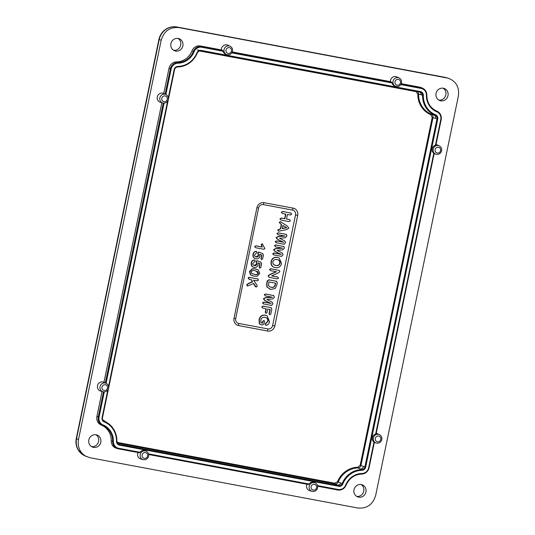 <?xml version="1.0" encoding="UTF-8"?>
<svg xmlns="http://www.w3.org/2000/svg" width="535" height="535" viewBox="0 0 535 535"><rect width="100%" height="100%" fill="white"/><g stroke="black" fill="none" stroke-linecap="round" stroke-linejoin="round"><path stroke-width="0.8" d="M443.348 88.228A6.44 6.066 110.3 0 0 436.192 92.909A6.44 6.066 110.3 0 0 439.81 100.567A6.44 6.066 110.3 0 0 440.733 100.821A6.44 6.066 110.3 0 0 447.889 96.146A6.44 6.066 110.3 0 0 444.271 88.482A6.44 6.066 110.3 0 0 443.348 88.228M178.202 38.46A6.44 6.066 110.3 0 0 171.046 43.141A6.44 6.066 110.3 0 0 174.664 50.798A6.44 6.066 110.3 0 0 175.594 51.052A6.44 6.066 110.3 0 0 182.749 46.371A6.44 6.066 110.3 0 0 179.131 38.714A6.44 6.066 110.3 0 0 178.202 38.46M96.126 434.788A6.44 6.066 110.3 0 0 88.97 439.469A6.44 6.066 110.3 0 0 92.588 447.126A6.44 6.066 110.3 0 0 93.518 447.38A6.44 6.066 110.3 0 0 100.674 442.699A6.44 6.066 110.3 0 0 97.056 435.042A6.44 6.066 110.3 0 0 96.126 434.788M361.272 484.556A6.44 6.066 110.3 0 0 354.116 489.237A6.44 6.066 110.3 0 0 357.734 496.895A6.44 6.066 110.3 0 0 358.657 497.155A6.44 6.066 110.3 0 0 365.813 492.474A6.44 6.066 110.3 0 0 362.195 484.81A6.44 6.066 110.3 0 0 361.272 484.556M161.871 102.707L103.964 382.324A4.715 4.44 110.3 0 0 97.551 385.534A4.715 4.44 110.3 0 0 100.553 391.072L102.994 391.767A4.514 4.253 -69.7 0 1 105.174 383.02A4.514 4.253 -69.7 0 1 106.117 383.321L103.81 382.257M392.101 82.978A4.588 4.327 -69.7 0 0 395.051 86.148L396.341 86.503A4.514 4.253 -69.7 0 1 393.098 81.106A4.514 4.253 -69.7 0 1 399.097 77.97L396.789 76.906A4.715 4.44 110.3 0 0 390.389 81.641A3664.583 284.727 12.2 0 0 391.787 82.243L392.101 82.978L231.782 52.885M223.108 51.253A4.588 4.327 -69.7 0 0 226.058 54.43L227.348 54.777A4.514 4.253 -69.7 0 1 224.105 49.387A4.514 4.253 -69.7 0 1 230.103 46.244L227.796 45.181A4.715 4.44 110.3 0 0 221.396 49.915A3664.583 284.727 12.2 0 0 222.794 50.524L223.108 51.253L201.762 47.247A7.115 6.708 110.3 0 0 194.105 51.688A18.016 16.973 -69.7 0 1 177.928 63.197A7.115 6.708 110.3 0 0 171.146 69.028L165.87 94.501M139.495 452.784L118.395 448.825L139.501 452.791L140.056 452.289A4.588 4.327 -69.7 0 1 145.373 450.778L146.242 451.179A4.514 4.253 -69.7 0 0 140.25 454.315A4.514 4.253 -69.7 0 0 143.126 459.625L140.685 458.93A4.715 4.44 110.3 0 1 137.99 452.503M308.488 484.509L148.697 454.516L308.494 484.509L309.049 484.014A4.588 4.327 -69.7 0 1 314.366 482.496L315.235 482.898A4.514 4.253 -69.7 0 0 309.243 486.041A4.514 4.253 -69.7 0 0 312.119 491.344L309.678 490.655A4.715 4.44 110.3 0 1 306.983 484.228M361.901 473.508L361.707 474.063A17.387 16.378 110.3 0 0 346.078 485.165L345.724 485.018A18.016 16.973 -69.7 0 1 361.901 473.508A7.115 6.708 110.3 0 0 368.682 467.677L373.978 442.097L374.313 442.398L373.978 442.097A4.588 4.327 -69.7 0 1 375.65 434.012L376.092 433.791L375.65 434.012L433.785 153.304A4.588 4.327 -69.7 0 1 435.457 145.212L435.905 144.992L435.457 145.212L440.753 119.633A7.115 6.708 110.3 0 0 436.807 111.788A18.016 16.973 -69.7 0 1 426.428 95.297A7.115 6.708 110.3 0 0 421.119 88.422L400.775 84.604M434.126 153.712L436.473 154.354A4.514 4.253 -69.7 0 1 433.23 148.964A4.514 4.253 -69.7 0 1 439.222 145.821L436.921 144.764A4.715 4.44 110.3 0 0 436.038 144.47M162.64 93.143A4.715 4.44 110.3 0 0 160.36 102.279L162.8 102.967A4.514 4.253 -69.7 0 1 164.981 94.22A4.514 4.253 -69.7 0 1 165.924 94.521L163.616 93.458A4.715 4.44 110.3 0 0 162.64 93.143M221.396 49.915L200.424 45.983A7.851 7.396 110.3 0 0 191.978 50.878A17.28 16.277 -69.7 0 1 176.463 61.92A7.851 7.396 110.3 0 0 168.98 68.353L163.77 93.531A4.715 4.44 110.3 0 0 163.616 93.458M434.119 153.599L433.785 153.304L434.119 153.599L376.092 433.791M376.647 443.147A4.514 4.253 -69.7 0 1 373.423 437.764A4.514 4.253 -69.7 0 1 379.415 434.621L377.115 433.557A4.715 4.44 110.3 0 0 376.232 433.27M338.722 486.288L338.655 485.599A3.25 3.063 110.3 0 0 342.153 483.58L342.888 483.867A3.879 3.651 -69.7 0 1 338.722 486.288L119.365 445.113L119.305 444.424L338.655 485.599L337.391 485.018A3.143 2.956 110.3 0 0 340.768 483.065L338.267 481.981C337.552 483.446 336.428 484.095 334.897 483.921L117.372 443.087M102.058 391.5L96.909 416.397A7.851 7.396 110.3 0 0 101.262 425.051A17.28 16.277 -69.7 0 1 111.22 440.873A7.851 7.396 110.3 0 0 116.463 448.31L117.787 448.684A7.744 7.296 -69.7 0 1 112.611 441.348L113.4 441.408A7.115 6.708 110.3 0 0 118.71 448.283L140.056 452.289M361.071 484.523A6.44 6.066 -69.7 0 1 363.486 492.153A6.44 6.066 -69.7 0 1 356.684 496.386M95.925 434.754A6.44 6.066 -69.7 0 1 98.34 442.385A6.44 6.066 -69.7 0 1 91.545 446.611M178.001 38.426A6.44 6.066 -69.7 0 1 180.415 46.057A6.44 6.066 -69.7 0 1 173.621 50.283M443.147 88.195A6.44 6.066 -69.7 0 1 445.561 95.825A6.44 6.066 -69.7 0 1 438.76 100.058M445.789 77.515L176.931 26.997C172.912 26.342 169.16 27.191 165.683 29.559C162.299 32.08 160.132 35.437 159.189 39.623L76.545 438.687C75.749 442.906 76.418 446.785 78.545 450.336L84.443 455.619L89.86 457.706L357.928 508.029C366.95 508.758 372.862 504.552 375.67 495.403L458.388 95.992C459.471 87.111 456.061 81.166 448.149 78.17L178.931 27.586C169.909 26.85 163.998 31.063 161.189 40.205L78.478 439.616C77.368 447.293 80.003 452.938 86.376 456.562M78.478 439.616L76.271 438.526L158.915 39.463L161.189 40.205M178.931 27.586L176.931 26.997A6.286 2.08 -79.4 0 0 176.871 26.984L444.612 77.247A6.286 2.08 -79.4 0 0 444.552 77.234M390.389 81.641L232.27 51.955M401.13 83.995L421.052 87.74A7.744 7.296 -69.7 0 1 422.663 88.255L421.419 87.68A7.851 7.396 110.3 0 0 419.781 87.158L401.263 83.681M426.83 95.257A17.387 16.378 110.3 0 0 436.192 110.852A17.387 16.378 110.3 0 0 436.848 111.14A7.744 7.296 -69.7 0 1 437.142 111.267L435.898 110.692A7.851 7.396 110.3 0 0 435.597 110.558A17.28 16.277 -69.7 0 1 435.57 110.551M252.908 275.946L250.52 274.85L249.444 271.566L252.319 268.744L255.068 268.831L258.164 269.881M258.398 270.001L259.749 273.479L257.168 276.227L253.931 276.18L250.781 274.923L249.718 271.666L252.573 268.864L255.309 268.951L257.837 269.693M271.726 275.873L277.906 277.13M269.125 277.337L268.109 275.986L269.62 274.589L276.127 271.686M269.179 277.344L268.109 275.986M269.466 269.439L270.663 270.663L269.466 269.439L270.804 268.717L279.384 270.509L279.832 271.7L278.354 272.89L271.613 275.92L277.324 276.923M275.164 267.58C271.987 266.891 270.636 264.872 271.105 261.515C272.014 258.245 274.08 256.86 277.29 257.368L279.049 257.957M274.769 267.493L275.418 267.64C272.255 266.958 270.911 264.952 271.379 261.615C272.282 258.351 274.335 256.981 277.538 257.482L279.17 258.017L281.537 263.474C280.654 266.758 278.615 268.142 275.418 267.64M286.506 219.016L289.736 219.731M280.928 220.066L279.945 218.822L281.356 218.053L284.613 218.661L285.563 214.114M280.955 220.072L279.945 218.822M282.279 213.478L281.31 212.241L282.734 211.472L291.12 213.151M282.299 213.485L281.31 212.241M256.185 287.101L253.65 283.463L247.558 286.044L246.976 284.908L248.467 283.63L252.66 281.811L251.423 279.758L249.363 279.37L248.374 278.153L249.029 277.411L257.536 278.862L258.519 280.059L257.114 280.828L253.563 280.159L256.874 285.122L257.235 286.272L256.185 287.101L255.168 286.399L253.476 283.55M247.31 285.978L246.702 284.814L248.213 283.51L252.38 281.711L251.169 279.711M249.116 279.303L248.1 278.06L248.775 277.29L257.903 278.969M278.595 231.234L277.638 229.983L280.414 228.739L281.276 224.56L279.196 222.453L280.307 221.624L287.349 226.064L288.846 228.184L286.626 229.622L278.595 231.234L277.912 230.077L280.681 228.853L281.557 224.633L279.471 222.547L280.307 221.624L281.256 222.119M276.408 242.837L275.505 241.706L276.789 241.004L283.771 242.315L277.678 239.379L276.334 237.68L278.253 236.597L285.061 236.082L278.08 234.771L277.17 233.648L278.454 232.939L286.192 234.39L286.987 235.861L285.269 237.754L279.524 238.282L284.633 240.824L285.603 242.562L284.138 244.288L276.013 242.736L275.231 241.606L276.548 240.89L283.329 242.161L277.418 239.312L276.06 237.587L278.006 236.477L284.54 235.982M277.17 233.648L278.08 234.771M276.896 233.548L278.213 232.825L286.472 234.47M273.9 254.934L272.997 253.804L274.288 253.102L281.27 254.413L275.171 251.477L273.833 249.778L275.746 248.695L282.56 248.18L275.578 246.869L274.669 245.746L275.946 245.037L283.684 246.488L284.486 247.959L282.761 249.852L277.023 250.38L282.126 252.921L283.095 254.66L281.637 256.385L273.505 254.834L272.723 253.704L274.04 252.988L280.822 254.259L274.91 251.41L273.559 249.684L275.498 248.574L282.039 248.079M274.669 245.746L275.578 246.869M274.395 245.645L275.706 244.923L283.971 246.568M270.603 289.341L266.918 287.041L266.664 283.61L267.233 280.875L268.904 279.812L276.715 281.383M270.135 289.248L267.186 287.121L266.938 283.704L267.5 280.975L269.145 279.925L276.602 281.316M263.742 303.994L262.839 302.863L264.123 302.168L271.105 303.479L265.012 300.536L263.668 298.838L265.587 297.754L272.395 297.239L265.413 295.929L264.504 294.805L265.788 294.096L273.525 295.554L274.321 297.019L274.194 297.661L272.603 298.911L266.858 299.439L271.967 301.981L272.937 303.719L271.472 305.445L263.347 303.893L262.565 302.763L263.882 302.048L270.663 303.318L264.751 300.469L263.401 298.744L265.34 297.634L271.874 297.139M264.504 294.805L265.413 295.929M264.236 294.705L265.547 293.983L273.813 295.628M269.767 314.787L269.058 313.61L269.914 309.477M269.62 314.747L269.058 313.61M265.955 313.323L265.246 312.186L265.962 308.735M265.815 313.289L265.246 312.186M262.692 308.106L261.715 306.883L263.126 306.094L271.265 307.725M262.725 308.113L261.715 306.883M260.344 324.564L259.234 323.441L259.094 319.535C259.977 316.178 262.043 314.72 265.293 315.162L267.012 315.737M260.411 324.578L259.234 323.441M266.035 325.327L265.106 324.116L267.767 321.14C267.968 318.967 267.012 317.696 264.899 317.322M265.815 325.267L265.106 324.116M260.96 322.725L262.351 322.986L262.692 321.341L264.009 320.411M255.784 247.745L254.627 246.541L255.904 245.812L261.963 246.949L261.187 244.288L262.411 243.799M255.69 247.725L254.627 246.541M261.662 259.602L260.92 258.378L261.615 255.014L259.716 254.279M261.461 259.549L260.92 258.378M255.623 258.739L256.031 258.84C253.871 258.271 252.948 256.82 253.276 254.479L253.001 254.386C253.363 252.48 254.419 251.47 256.191 251.336L256.459 251.463M255.777 258.773C253.603 258.198 252.674 256.74 253.001 254.386M255.396 256.68L255.971 256.853L258.345 255.449L257.863 252.821L258.833 252.085L262.759 253.617M259.883 268.202L259.134 266.985L259.829 263.615L257.937 262.886M259.676 268.149L259.134 266.985M253.837 267.339L254.252 267.44C252.085 266.871 251.169 265.42 251.497 263.08L251.223 262.986C251.577 261.087 252.64 260.07 254.406 259.936L254.68 260.063M253.998 267.38C251.818 266.804 250.895 265.34 251.223 262.986M253.61 265.286L254.192 265.46L256.566 264.049L256.084 261.428L257.054 260.685L260.973 262.217M446.999 77.903L444.672 77.261A6.286 2.08 -79.4 0 0 444.612 77.247L448.149 78.17M419.614 92.04A3.143 2.956 -69.7 0 1 421.172 94.795L418.604 94.066A22.189 20.905 110.3 0 0 431.263 114.189L433.845 114.931A3.143 2.956 110.3 0 1 435.584 118.395L432.989 117.64L360.978 465.37C360.543 466.935 359.553 467.797 358.009 467.938A22.189 20.905 110.3 0 0 338.267 481.981L337.531 481.681A22.818 21.5 -69.7 0 1 357.828 467.242L360.202 465.189L432.213 117.459L430.835 114.697A22.818 21.5 -69.7 0 1 417.815 94.006L415.936 91.592L199.615 50.985M340.768 483.065L342.153 483.58A21.888 20.618 -69.7 0 1 361.807 469.596L360.516 469.014A3.143 2.956 110.3 0 0 363.506 466.44L364.897 466.935L436.975 118.89L435.584 118.395M297.707 215.384A6.286 5.918 110.3 0 0 293.153 208.142L264.016 202.671A6.286 5.918 110.3 0 0 256.914 207.727L234.009 318.325A6.286 5.918 110.3 0 0 238.57 325.568L267.701 331.038A6.286 5.918 110.3 0 0 274.803 325.982L297.707 215.384L295.534 214.93A4.206 3.959 110.3 0 0 292.484 210.081L263.347 204.617A4.206 3.959 110.3 0 0 258.599 207.995L235.694 318.599A4.206 3.959 110.3 0 0 238.737 323.441L267.875 328.911A4.206 3.959 110.3 0 0 272.629 325.534L295.534 214.93M430.835 114.697L431.263 114.189C432.641 114.878 433.21 116.028 432.989 117.64L432.213 117.459M197.201 49.929L416.25 91.05C417.741 91.445 418.524 92.448 418.604 94.066L417.815 94.006M360.516 469.014L358.009 467.938L357.828 467.242M281.584 212.335L282.975 211.586L290.746 213.044L291.729 214.241L290.331 215.003L287.449 214.468L286.492 219.089L289.127 219.51M291.007 213.084L290.505 212.93M280.22 218.922L281.597 218.173L284.881 218.788L285.844 214.16L282.554 213.545M289.622 219.664L290.371 220.828L288.974 221.597L281.209 220.139M282.921 225.436L282.273 228.592L286.78 227.783L282.921 225.436M286.78 227.783L282.908 225.523M282.306 228.418L286.459 227.676M283.771 242.315L283.329 242.161M286.365 234.404L285.951 234.276M281.27 254.413L280.822 254.259M283.858 246.501L283.443 246.374M275.866 265.547C277.933 266.002 279.33 265.22 280.059 263.2C280.153 261.1 279.17 259.896 277.103 259.582C275.037 259.121 273.626 259.883 272.863 261.876L272.883 263.253L273.539 264.417L275.625 265.434C277.678 265.882 279.063 265.106 279.785 263.1C279.885 261.026 278.902 259.829 276.849 259.515M277.511 259.676L277.103 259.582M274.375 265.052L275.625 265.434M269.74 269.54L271.044 268.831L279.384 270.509M268.383 276.087L269.874 274.702L276.495 271.753L270.663 270.663M277.792 277.07L278.494 278.153L277.183 278.869L269.433 277.411M276.1 281.163L277.29 282.714L276.715 285.469L275.191 288.532L270.85 289.408M275.652 283.189L268.844 281.912L268.557 285.677L269.747 286.807L271.298 287.315C273.512 287.823 274.87 286.921 275.358 284.62L275.652 283.189M275.358 284.62L275.371 283.135M269.693 286.78L271.058 287.195C273.258 287.703 274.602 286.813 275.084 284.526M271.105 303.479L270.663 303.318M273.699 295.561L273.285 295.434M261.983 306.976L263.374 306.214L270.891 307.625L271.834 309.056L270.81 313.985L269.874 314.814M271.151 307.665L270.65 307.505M265.52 312.286L266.243 308.789L262.973 308.18M269.332 313.704L270.195 309.531L267.721 309.07L266.998 312.56L266.062 313.349M265.38 324.217L268.035 321.234C268.236 319.047 267.273 317.763 265.153 317.382C262.973 316.921 261.535 317.77 260.839 319.943L260.98 322.799L262.618 323.107L262.966 321.435L263.936 320.391L264.497 321.441L264.009 323.822L262.551 324.992L260.665 324.638M265.547 317.476L265.153 317.382M259.508 323.528L259.368 319.629C260.237 316.292 262.297 314.841 265.541 315.275L267.132 315.797L269.493 321.642C269.118 323.775 267.981 325.006 266.062 325.334M254.901 246.635L255.904 245.812M256.145 245.926L262.25 247.076L261.461 244.381L262.337 243.786L264.892 248.655L263.722 249.25L256.038 247.805M253.276 254.479C253.63 252.594 254.68 251.584 256.432 251.457L256.974 252.366L254.453 255.148L254.867 256.252L256.212 256.974C257.409 257.201 258.211 256.726 258.619 255.543L258.137 252.915L259.074 252.199L262.652 253.57L263.447 254.988L262.678 258.713L261.715 259.609M261.187 258.479L261.889 255.088L259.702 254.245L259.876 256.238C259.261 258.198 257.984 259.067 256.031 258.84M251.497 263.08C251.851 261.194 252.901 260.184 254.647 260.057L255.188 260.973L252.667 263.748L253.082 264.858L254.433 265.574C255.623 265.808 256.425 265.327 256.84 264.143L256.352 261.521L257.295 260.806L260.873 262.177L261.668 263.594L260.893 267.313L259.93 268.216M259.408 267.079L260.11 263.688L257.923 262.846L258.097 264.845C257.482 266.804 256.198 267.667 254.252 267.44M254.446 274.375C256.158 275.023 257.475 274.649 258.392 273.251L257.783 271.713L255.128 270.817C253.389 270.155 252.045 270.516 251.075 271.894L251.711 273.465L254.205 274.254C255.917 274.896 257.221 274.529 258.124 273.158L255.931 270.991M251.992 273.639L254.205 274.254M257.796 278.909L257.295 278.748M312.467 491.424A4.514 4.253 -69.7 0 1 312.119 491.344L312.487 491.431C314.807 491.685 316.459 490.709 317.449 488.502C318.144 486.014 317.402 484.142 315.235 482.898M163.155 103.048A4.514 4.253 -69.7 0 1 162.8 102.967L163.168 103.054C165.489 103.308 167.147 102.332 168.13 100.125C168.826 97.637 168.09 95.765 165.924 94.521M165.148 95.939A2.942 2.775 110.3 0 0 161.817 98.3A2.942 2.775 110.3 0 0 163.951 101.69A2.942 2.775 110.3 0 0 167.281 99.329A2.942 2.775 110.3 0 0 165.148 95.939M438.446 147.239A2.942 2.775 110.3 0 0 435.122 149.606A2.942 2.775 110.3 0 0 437.255 152.997A2.942 2.775 110.3 0 0 440.579 150.629A2.942 2.775 110.3 0 0 438.446 147.239M105.341 384.732A2.942 2.775 110.3 0 0 102.011 387.099A2.942 2.775 110.3 0 0 104.144 390.49A2.942 2.775 110.3 0 0 107.475 388.122A2.942 2.775 110.3 0 0 105.341 384.732M103.349 391.847A4.514 4.253 -69.7 0 1 102.994 391.767L103.362 391.854C105.683 392.101 107.341 391.132 108.324 388.925C109.02 386.43 108.284 384.565 106.117 383.321M398.321 79.381A2.942 2.775 110.3 0 0 394.99 81.748A2.942 2.775 110.3 0 0 397.124 85.139A2.942 2.775 110.3 0 0 400.454 82.771A2.942 2.775 110.3 0 0 398.321 79.381M229.328 47.662A2.942 2.775 110.3 0 0 225.997 50.022A2.942 2.775 110.3 0 0 228.131 53.42A2.942 2.775 110.3 0 0 231.461 51.052A2.942 2.775 110.3 0 0 229.328 47.662M145.466 452.59A2.942 2.775 110.3 0 0 142.143 454.957A2.942 2.775 110.3 0 0 144.276 458.348A2.942 2.775 110.3 0 0 147.6 455.981A2.942 2.775 110.3 0 0 145.466 452.59M143.474 459.705A4.514 4.253 -69.7 0 1 143.126 459.625L143.494 459.712C145.814 459.96 147.466 458.983 148.456 456.783C149.151 454.289 148.409 452.423 146.242 451.179M314.46 484.309A2.942 2.775 110.3 0 0 311.136 486.676A2.942 2.775 110.3 0 0 313.269 490.067A2.942 2.775 110.3 0 0 316.593 487.706A2.942 2.775 110.3 0 0 314.46 484.309M378.64 436.038A2.942 2.775 110.3 0 0 375.316 438.399A2.942 2.775 110.3 0 0 377.449 441.79A2.942 2.775 110.3 0 0 380.773 439.429A2.942 2.775 110.3 0 0 378.64 436.038M118.389 448.825A7.744 7.296 -69.7 0 1 117.787 448.684L118.395 448.825L118.71 448.283M346.078 485.171A7.744 7.296 -69.7 0 1 337.759 490L338.066 489.458A7.115 6.708 110.3 0 0 345.724 485.018M119.365 445.113A3.879 3.651 -69.7 0 1 116.476 441.368L116.877 441.288A21.888 20.618 -69.7 0 0 105.101 421.613L103.823 421.025M116.877 441.335A3.25 3.063 110.3 0 0 119.305 444.424L118.041 443.849M101.262 425.051L102.593 425.425A17.387 16.378 110.3 0 1 112.611 441.348L111.22 440.873M76.271 438.526C75.462 442.692 76.144 446.564 78.317 450.142A6.286 1.705 -32.2 0 0 78.545 450.336M176.871 26.984C172.665 26.289 168.819 27.151 165.335 29.579A6.286 1.237 54.6 0 1 165.683 29.559M164.084 103.121L106.064 383.294M104.278 391.921L99.069 417.073A7.115 6.708 110.3 0 0 103.021 424.917A18.016 16.973 -69.7 0 1 113.4 441.408M148.556 453.887L309.049 484.014M317.549 485.606L338.066 489.458M168.338 97.664L174.156 69.59A3.879 3.651 -69.7 0 1 177.847 66.414A21.26 20.029 110.3 0 0 196.934 52.838A3.879 3.651 -69.7 0 1 201.107 50.417L420.457 91.592A3.879 3.651 -69.7 0 1 423.352 95.337A21.26 20.029 110.3 0 0 435.597 114.798A3.879 3.651 -69.7 0 1 437.75 119.071L365.672 467.115A3.879 3.651 -69.7 0 1 361.981 470.292A21.26 20.029 110.3 0 0 342.888 483.867M116.476 441.368A21.26 20.029 110.3 0 0 104.225 421.908A3.879 3.651 -69.7 0 1 102.078 417.634L107.816 389.928M108.531 386.464L167.622 101.128M165.128 94.16L170.371 68.848L168.98 68.353M105.321 382.953L163.282 103.074M176.463 61.92L177.754 62.501A7.744 7.296 -69.7 0 0 170.371 68.848L171.146 69.028M441.141 119.693L435.905 144.992M440.753 119.633L441.148 119.673A7.744 7.296 -69.7 0 0 437.142 111.267C440.385 113.025 441.723 115.834 441.174 119.686L435.925 145.025M374.313 442.398L369.07 467.717L374.346 442.398M368.682 467.677L369.096 467.73C368.013 471.629 365.552 473.742 361.707 474.063L361.693 474.063C354.478 474.512 349.281 478.216 346.105 485.178C344.346 488.829 341.564 490.434 337.752 490L317.69 486.235L337.752 490M232.136 52.276L391.787 82.243M201.762 47.247L201.695 46.565L200.424 45.983M177.928 63.197L177.754 62.501A17.387 16.378 110.3 0 0 193.362 51.393A7.744 7.296 -69.7 0 1 201.695 46.565L222.794 50.524M421.119 88.422L421.052 87.74L419.781 87.158M103.021 424.917L102.593 425.425A7.744 7.296 -69.7 0 1 98.293 416.892L96.909 416.397M99.069 417.073L98.293 416.892L103.476 391.874M369.063 467.737A7.744 7.296 -69.7 0 1 361.727 474.063M436.807 111.788L436.848 111.14L435.597 110.558M422.663 88.255A7.744 7.296 -69.7 0 1 426.83 95.217L426.856 95.237C426.803 92 425.405 89.666 422.663 88.255M194.105 51.688L191.978 50.878M437.75 119.071L436.975 118.89A3.25 3.063 110.3 0 0 435.176 115.313A21.888 20.618 -69.7 0 1 422.563 95.27L421.172 94.795M423.352 95.337L422.563 95.27A3.25 3.063 110.3 0 0 420.149 92.14L420.457 91.592M201.107 50.417L200.792 50.965L420.142 92.14L200.799 50.965A3.25 3.063 110.3 0 0 197.295 52.985A21.888 20.618 -69.7 0 1 177.64 66.969A3.25 3.063 110.3 0 0 174.544 69.63L174.571 69.644C175.052 67.978 176.082 67.089 177.653 66.969L177.64 66.969C186.795 66.4 193.349 61.746 197.321 52.998L197.295 52.985M102.466 417.695A3.25 3.063 110.3 0 0 104.271 421.252L104.024 421.139M361.981 470.292L361.807 469.596A3.25 3.063 110.3 0 0 364.897 466.935L365.672 467.115M435.597 114.798L435.176 115.313L433.845 114.931M117.045 442.351L334.836 483.232L337.531 481.681M102.807 419.928A22.818 21.5 -69.7 0 1 105.93 422.021M337.391 485.018L334.897 483.921L334.836 483.232M174.537 69.65L102.493 417.688L174.571 69.644L174.156 69.59M104.225 421.908L104.271 421.252A21.888 20.618 -69.7 0 1 105.101 421.613C112.825 425.613 116.764 432.18 116.904 441.315L118.623 444.21M360.202 465.189L363.506 466.44M102.078 417.634L102.493 417.688C102.279 419.333 102.827 420.503 104.144 421.199M177.847 66.414L177.653 66.969M196.934 52.838L197.321 52.998C198.09 51.447 199.247 50.765 200.792 50.965L200.785 50.959M426.428 95.297L426.856 95.237C426.977 102.499 430.087 107.702 436.192 110.852M256.914 207.727L258.599 207.995M235.694 318.599L234.009 318.325M238.737 323.441A3.143 1.043 -79.4 0 0 238.57 325.568M264.016 202.671A3.143 1.043 -79.4 0 0 263.347 204.617M267.875 328.911A3.143 1.043 -79.4 0 0 267.701 331.038M293.153 208.142A3.143 1.043 -79.4 0 0 292.484 210.081M272.629 325.534L274.803 325.982M379.415 434.621C381.582 435.864 382.324 437.737 381.629 440.231C380.639 442.432 378.987 443.408 376.667 443.154L374.319 442.505M227.348 54.777C229.669 55.031 231.327 54.055 232.31 51.855C233.006 49.36 232.27 47.488 230.103 46.244M396.341 86.503C398.662 86.75 400.32 85.774 401.303 83.574C401.999 81.079 401.263 79.213 399.097 77.97M436.473 154.354C438.794 154.608 440.445 153.632 441.435 151.432C442.131 148.937 441.388 147.071 439.222 145.821M376.118 433.825L434.152 153.599M165.335 29.579C161.958 32.053 159.818 35.35 158.915 39.463M78.317 450.142C80.076 452.744 82.116 454.569 84.436 455.626"/></g></svg>
